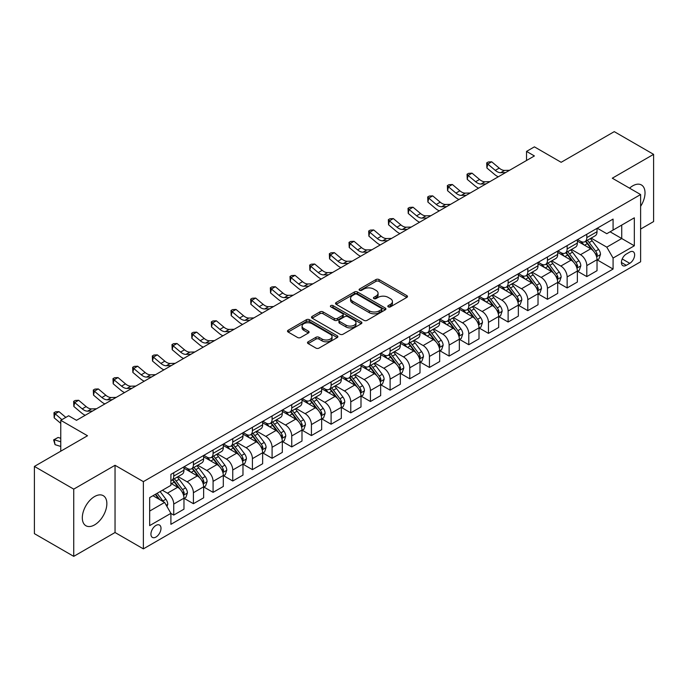 <?xml version="1.0" encoding="UTF-8"?>
<svg xmlns="http://www.w3.org/2000/svg" width="688" height="688" viewBox="0 0 688 688"><rect width="100%" height="100%" fill="white"/><g stroke="black" fill="none" stroke-linecap="round" stroke-linejoin="round"><path stroke-width="1.03" d="M388.264 306.865A1.531 0.886 0 0 0 390.423 306.865L406.832 297.397A2.184 1.264 0 0 0 407.477 296.502A2.184 1.264 0 0 0 406.832 295.608L379.036 279.56A2.184 1.264 0 0 0 375.94 279.56L359.532 289.037A1.531 0.886 0 0 0 359.084 289.657A1.531 0.886 0 0 0 359.532 290.284A1.531 0.886 0 0 0 361.699 290.284L363.823 289.055A6.992 4.033 0 0 1 373.704 289.055L376.018 290.396A6.992 4.033 0 0 1 378.065 293.251A6.992 4.033 0 0 1 376.018 296.098L373.894 297.328A1.531 0.886 0 0 0 373.446 297.947A1.531 0.886 0 0 0 373.894 298.575A1.531 0.886 0 0 0 376.061 298.575L378.185 297.345A6.992 4.033 0 0 1 388.066 297.345L390.388 298.687A6.992 4.033 0 0 1 392.435 301.542A6.992 4.033 0 0 1 390.388 304.397L388.264 305.618A1.531 0.886 0 0 0 387.817 306.246A1.531 0.886 0 0 0 388.264 306.865L388.264 305.618M94.591 524.884A17.355 10.019 120 0 0 105.926 509.584A17.355 10.019 120 0 0 103.269 495.678A17.355 10.019 120 0 0 94.591 496.538A17.355 10.019 120 0 0 83.248 511.829A17.355 10.019 120 0 0 85.914 525.744A17.355 10.019 120 0 0 94.591 524.884M640.614 206.34A17.355 10.019 120 0 0 641.431 184.969A17.355 10.019 120 0 0 632.754 185.829A17.355 10.019 120 0 0 629.554 188.168M155.961 537.053A7.121 4.111 120 0 0 160.614 530.783A7.121 4.111 120 0 0 159.521 525.073A7.121 4.111 120 0 0 155.961 525.426A7.121 4.111 120 0 0 151.308 531.704A7.121 4.111 120 0 0 152.401 537.405A7.121 4.111 120 0 0 155.961 537.053M308.138 341.807A2.184 1.264 0 0 0 307.502 342.693A2.184 1.264 0 0 0 308.138 343.587L315.938 348.094A2.184 1.264 0 0 0 319.026 348.094L337.249 337.567A2.184 1.264 0 0 0 337.894 336.673A2.184 1.264 0 0 0 337.249 335.787L309.454 319.731A2.184 1.264 0 0 0 306.358 319.731L288.134 330.257A2.184 1.264 0 0 0 287.498 331.143A2.184 1.264 0 0 0 288.134 332.037L297.56 337.481A2.184 1.264 0 0 0 300.647 337.481L308.448 332.975A2.184 1.264 0 0 0 309.084 332.08A2.184 1.264 0 0 0 308.448 331.195L303.778 328.494A5.839 3.371 0 0 1 302.066 326.112A5.839 3.371 0 0 1 305.67 322.99A5.839 3.371 0 0 1 312.034 323.721L330.343 334.291A5.839 3.371 0 0 1 332.055 336.673A5.839 3.371 0 0 1 328.443 339.795A5.839 3.371 0 0 1 322.079 339.064L319.026 337.301A2.184 1.264 0 0 0 315.938 337.301L308.138 341.807L308.138 343.587M640.614 229.078L653.6 221.579L653.6 154.353L614.264 131.64L561.15 162.299L534.404 146.854L526.535 151.403L534.404 155.944L76.497 420.316L68.628 415.767L60.759 420.316L60.759 451.199M73.736 489.134L73.736 556.36L115.042 532.512L115.042 465.286L73.736 489.134L34.4 466.421L87.505 435.753L60.759 420.316M115.042 465.286L143.371 481.634L640.614 194.549L640.614 261.784L143.371 548.869L143.371 481.634M653.6 154.353L612.294 178.201L640.614 194.549M363.969 320.359A2.184 1.264 0 0 0 367.065 320.359L385.289 309.832A2.184 1.264 0 0 0 385.925 308.938A2.184 1.264 0 0 0 385.289 308.052L357.485 291.996A2.184 1.264 0 0 0 354.397 291.996L336.174 302.522A2.184 1.264 0 0 0 335.529 303.417A2.184 1.264 0 0 0 336.174 304.302L363.969 320.359M331.453 307.201A1.531 0.886 0 0 1 333.001 307.416L333.001 305.601L361.269 321.915A2.184 1.264 0 0 1 361.914 322.81A2.184 1.264 0 0 1 361.269 323.704L343.045 334.222A2.184 1.264 0 0 1 339.958 334.222L312.154 318.174L312.154 316.385A2.184 1.264 0 0 0 311.509 317.28A2.184 1.264 0 0 0 312.154 318.174M312.154 316.385L319.954 311.888A2.184 1.264 0 0 1 323.042 311.888L334.316 318.398A2.184 1.264 0 0 0 337.404 318.398L342.581 315.405A2.184 1.264 0 0 0 343.217 314.519A2.184 1.264 0 0 0 342.581 313.625L330.842 306.848A1.531 0.886 0 0 1 330.395 306.22A1.531 0.886 0 0 1 331.341 305.403A1.531 0.886 0 0 1 333.001 305.601M73.736 556.36L34.4 533.647L34.4 466.421M629.761 252.057L626.295 254.061A6.897 3.982 120 0 0 621.789 260.141A6.897 3.982 120 0 0 622.846 265.663A6.897 3.982 120 0 0 626.295 265.327L629.761 263.323A6.897 3.982 120 0 0 634.267 257.243A6.897 3.982 120 0 0 633.209 251.722A6.897 3.982 120 0 0 629.761 252.057M597.27 228.21L606.79 233.705L613.077 230.076L613.077 219.085L170.908 474.367L170.908 485.358L149.666 497.622L149.666 525.606L170.908 513.343L170.908 524.333L613.077 269.051L613.077 258.06L606.79 247.155L591.138 238.125M613.077 230.076L634.327 217.812L634.327 245.788L613.077 258.06M115.042 532.512L143.371 548.869M526.535 151.403L526.535 160.485M610.093 231.804L621.737 238.521L621.737 225.079L634.327 217.812M606.79 247.155L621.737 238.521L634.327 245.788M149.666 511.072L164.613 502.438L152.968 495.721M170.908 513.437L173.737 515.071L173.737 504.08A8.901 5.143 -120 0 0 167.442 493.176L162.411 490.269M173.737 515.071L183.971 509.163L183.971 498.172A8.901 5.143 -120 0 0 177.676 487.267L170.908 483.363M184.203 498.396L193.405 503.711L193.405 492.72A8.901 5.143 -120 0 0 187.119 481.815L178.08 476.603M193.405 503.711L203.639 497.811L203.639 486.812A8.901 5.143 -120 0 0 197.344 475.915L183.971 468.193M203.872 487.044L213.082 492.359L213.082 481.368A8.901 5.143 -120 0 0 206.787 470.463L197.748 465.243M213.082 492.359L223.308 486.45L223.308 475.46A8.901 5.143 -120 0 0 217.012 464.555L203.639 456.832M223.54 475.683L232.75 480.998L232.75 470.007A8.901 5.143 -120 0 0 226.455 459.102L217.417 453.891M232.75 480.998L242.976 475.098L242.976 464.099A8.901 5.143 -120 0 0 236.681 453.203L223.308 445.48M243.217 464.331L252.419 469.646L252.419 458.655A8.901 5.143 -120 0 0 246.123 447.75L237.085 442.53M252.419 469.646L262.644 463.738L262.644 452.747A8.901 5.143 -120 0 0 256.349 441.842L242.976 434.119M262.885 452.971L272.087 458.285L272.087 447.295A8.901 5.143 -120 0 0 265.792 436.39L256.753 431.178M272.087 458.285L282.312 452.386L282.312 441.386A8.901 5.143 -120 0 0 276.026 430.49L262.644 422.767M282.553 441.619L291.755 446.933L291.755 435.943A8.901 5.143 -120 0 0 285.46 425.038L276.43 419.818M291.755 446.933L301.989 441.025L301.989 430.034A8.901 5.143 -120 0 0 295.694 419.13L282.312 411.407M302.221 430.258L311.423 435.573L311.423 424.582A8.901 5.143 -120 0 0 305.137 413.677L296.098 408.466M311.423 435.573L321.657 429.673L321.657 418.682A8.901 5.143 -120 0 0 315.362 407.778L301.989 400.055M321.889 418.906L331.1 424.221L331.1 413.23A8.901 5.143 -120 0 0 324.805 402.325L315.766 397.105M331.1 424.221L341.325 418.313L341.325 407.322A8.901 5.143 -120 0 0 335.03 396.417L321.657 388.694M341.558 407.545L350.768 412.86L350.768 401.869A8.901 5.143 -120 0 0 344.473 390.973L335.434 385.753M350.768 412.86L360.994 406.961L360.994 395.97A8.901 5.143 -120 0 0 354.698 385.065L341.325 377.342M361.234 396.193L370.436 401.508L370.436 390.517A8.901 5.143 -120 0 0 364.141 379.613L355.103 374.392M370.436 401.508L380.662 395.6L380.662 384.609A8.901 5.143 -120 0 0 374.367 373.704L360.994 365.982M380.903 384.833L390.105 390.148L390.105 379.157A8.901 5.143 -120 0 0 383.809 368.261L374.771 363.04M390.105 390.148L400.33 384.248L400.33 373.257A8.901 5.143 -120 0 0 394.043 362.352L380.662 354.63M400.571 373.481L409.773 378.796L409.773 367.805A8.901 5.143 -120 0 0 403.478 356.9L394.448 351.68M409.773 378.796L420.007 372.887L420.007 361.897A8.901 5.143 -120 0 0 413.712 350.992L400.33 343.278M420.239 362.129L429.441 367.444L429.441 356.444A8.901 5.143 -120 0 0 423.154 345.548L414.116 340.328M429.441 367.444L439.675 361.535L439.675 350.545A8.901 5.143 -120 0 0 433.38 339.64L420.007 331.917M439.907 350.768L449.118 356.083L449.118 345.092A8.901 5.143 -120 0 0 442.823 334.187L433.784 328.967M449.118 356.083L459.343 350.175L459.343 339.184A8.901 5.143 -120 0 0 453.048 328.279L439.675 320.565M459.575 339.416L468.786 344.731L468.786 333.732A8.901 5.143 -120 0 0 462.491 322.835L453.452 317.615M468.786 344.731L479.011 338.823L479.011 327.832A8.901 5.143 -120 0 0 472.716 316.927L459.343 309.204M479.252 328.056L488.454 333.37L488.454 322.38A8.901 5.143 -120 0 0 482.159 311.475L473.12 306.255M488.454 333.37L498.68 327.462L498.68 316.471A8.901 5.143 -120 0 0 492.384 305.567L479.011 297.852M498.92 316.704L508.122 322.018L508.122 311.019A8.901 5.143 -120 0 0 501.827 300.123L492.789 294.903M508.122 322.018L518.348 316.11L518.348 305.119A8.901 5.143 -120 0 0 512.061 294.215L498.68 286.492M518.589 305.343L527.791 310.658L527.791 299.667A8.901 5.143 -120 0 0 521.495 288.762L512.465 283.542M527.791 310.658L538.025 304.75L538.025 293.759A8.901 5.143 -120 0 0 531.729 282.863L518.348 275.14M538.257 293.991L547.459 299.306L547.459 288.306A8.901 5.143 -120 0 0 541.172 277.41L532.134 272.19M547.459 299.306L557.693 293.398L557.693 282.407A8.901 5.143 -120 0 0 551.398 271.502L538.025 263.779M557.925 282.63L567.136 287.945L567.136 276.954A8.901 5.143 -120 0 0 560.84 266.05L551.802 260.838M567.136 287.945L577.361 282.037L577.361 271.046A8.901 5.143 -120 0 0 571.066 260.15L557.693 252.427M577.593 271.278L586.804 276.593L586.804 265.594A8.901 5.143 -120 0 0 580.509 254.698L571.47 249.477M586.804 276.593L597.029 270.685L597.029 259.694A8.901 5.143 -120 0 0 590.734 248.789L577.361 241.067M577.593 239.57L580.509 241.247A8.901 5.143 -120 0 0 584.955 241.694A8.901 5.143 -120 0 0 586.804 237.618L586.804 234.255M557.925 250.922L560.84 252.608A8.901 5.143 -120 0 0 565.287 253.046A8.901 5.143 -120 0 0 567.136 248.97L567.136 245.607M538.257 262.283L541.172 263.96A8.901 5.143 -120 0 0 545.618 264.398A8.901 5.143 -120 0 0 547.459 260.331L547.459 256.968M518.589 273.635L521.495 275.32A8.901 5.143 -120 0 0 525.95 275.759A8.901 5.143 -120 0 0 527.791 271.683L527.791 268.32M498.92 284.995L501.827 286.672A8.901 5.143 -120 0 0 506.282 287.111A8.901 5.143 -120 0 0 508.122 283.043L508.122 279.681M479.252 296.347L482.159 298.033A8.901 5.143 -120 0 0 486.614 298.472A8.901 5.143 -120 0 0 488.454 294.395L488.454 291.033M459.575 307.708L462.491 309.385A8.901 5.143 -120 0 0 466.937 309.824A8.901 5.143 -120 0 0 468.786 305.756L468.786 302.393M439.907 319.06L442.823 320.746A8.901 5.143 -120 0 0 447.269 321.184A8.901 5.143 -120 0 0 449.118 317.108L449.118 313.745M420.239 330.421L423.154 332.098A8.901 5.143 -120 0 0 427.601 332.536A8.901 5.143 -120 0 0 429.441 328.468L429.441 325.106M400.571 341.773L403.478 343.458A8.901 5.143 -120 0 0 407.932 343.897A8.901 5.143 -120 0 0 409.773 339.82L409.773 336.458M380.903 353.133L383.809 354.81A8.901 5.143 -120 0 0 388.264 355.249A8.901 5.143 -120 0 0 390.105 351.181L390.105 347.818M361.234 364.485L364.141 366.171A8.901 5.143 -120 0 0 368.596 366.609A8.901 5.143 -120 0 0 370.436 362.533L370.436 359.17M341.558 375.846L344.473 377.523A8.901 5.143 -120 0 0 348.919 377.961A8.901 5.143 -120 0 0 350.768 373.885L350.768 370.531M321.889 387.198L324.805 388.883A8.901 5.143 -120 0 0 329.251 389.322A8.901 5.143 -120 0 0 331.1 385.246L331.1 381.883M302.221 398.558L305.137 400.235A8.901 5.143 -120 0 0 309.583 400.674A8.901 5.143 -120 0 0 311.423 396.598L311.423 393.244M282.553 409.91L285.46 411.596A8.901 5.143 -120 0 0 289.915 412.035A8.901 5.143 -120 0 0 291.755 407.958L291.755 404.596M262.885 421.271L265.792 422.948A8.901 5.143 -120 0 0 270.246 423.387A8.901 5.143 -120 0 0 272.087 419.31L272.087 415.956M243.217 432.623L246.123 434.3A8.901 5.143 -120 0 0 250.578 434.747A8.901 5.143 -120 0 0 252.419 430.671L252.419 427.308M223.54 443.984L226.455 445.661A8.901 5.143 -120 0 0 230.901 446.099A8.901 5.143 -120 0 0 232.75 442.023L232.75 438.669M203.872 455.336L206.787 457.013A8.901 5.143 -120 0 0 211.233 457.46A8.901 5.143 -120 0 0 213.082 453.383L213.082 450.021M184.203 466.688L187.119 468.373A8.901 5.143 -120 0 0 191.565 468.812A8.901 5.143 -120 0 0 193.405 464.735L193.405 461.373M597.27 259.918L613.077 269.051M584.955 241.694L595.189 235.786A8.901 5.143 -120 0 0 597.029 231.71L597.029 228.347M565.287 253.046L575.521 247.138A8.901 5.143 -120 0 0 577.361 243.07L577.361 239.708M545.618 264.398L555.844 258.499A8.901 5.143 -120 0 0 557.693 254.422L557.693 251.06M525.95 275.759L536.176 269.851A8.901 5.143 -120 0 0 538.025 265.774L538.025 262.42M506.282 287.111L516.507 281.211A8.901 5.143 -120 0 0 518.348 277.135L518.348 273.772M486.614 298.472L496.839 292.563A8.901 5.143 -120 0 0 498.68 288.487L498.68 285.133M466.937 309.824L477.171 303.924A8.901 5.143 -120 0 0 479.011 299.848L479.011 296.485M447.269 321.184L457.503 315.276A8.901 5.143 -120 0 0 459.343 311.2L459.343 307.846M427.601 332.536L437.826 326.637A8.901 5.143 -120 0 0 439.675 322.56L439.675 319.198M407.932 343.897L418.158 337.989A8.901 5.143 -120 0 0 420.007 333.912L420.007 330.558M388.264 355.249L398.49 349.349A8.901 5.143 -120 0 0 400.33 345.273L400.33 341.91M368.596 366.609L378.821 360.701A8.901 5.143 -120 0 0 380.662 356.625L380.662 353.262M348.919 377.961L359.153 372.062A8.901 5.143 -120 0 0 360.994 367.985L360.994 364.623M329.251 389.322L339.485 383.414A8.901 5.143 -120 0 0 341.325 379.337L341.325 375.975M309.583 400.674L319.808 394.774A8.901 5.143 -120 0 0 321.657 390.698L321.657 387.335M289.915 412.035L300.14 406.126A8.901 5.143 -120 0 0 301.989 402.05L301.989 398.687M270.246 423.387L280.472 417.487A8.901 5.143 -120 0 0 282.312 413.411L282.312 410.048M250.578 434.747L260.804 428.839A8.901 5.143 -120 0 0 262.644 424.763L262.644 421.4M230.901 446.099L241.135 440.2A8.901 5.143 -120 0 0 242.976 436.123L242.976 432.761M211.233 457.46L221.467 451.552A8.901 5.143 -120 0 0 223.308 447.475L223.308 444.113M191.565 468.812L201.79 462.912A8.901 5.143 -120 0 0 203.639 458.836L203.639 455.473M170.908 480.534A8.901 5.143 -120 0 0 171.897 480.172L182.122 474.264A8.901 5.143 -120 0 0 183.971 470.188L183.971 466.825M171.897 480.172A8.901 5.143 -120 0 0 173.737 476.096L173.737 472.733M164.613 502.438L170.908 513.343M388.875 307.08L390.388 306.212A6.992 4.033 0 0 0 392.435 303.356L392.435 301.542M378.065 293.251L378.065 295.066A6.992 4.033 0 0 1 376.018 297.921L374.504 298.79M406.806 297.414L379.036 281.375A2.184 1.264 0 0 0 375.94 281.375L360.142 290.499M385.263 309.849L357.485 293.819A2.184 1.264 0 0 0 354.397 293.819L336.2 304.32M381.427 309.566A1.531 0.886 0 0 0 381.874 308.938A1.531 0.886 0 0 0 381.427 308.319L357.02 294.232A1.531 0.886 0 0 0 354.862 294.232L352.617 295.522A6.992 4.033 0 0 0 350.57 298.377A6.992 4.033 0 0 0 352.617 301.232L369.301 310.856A6.992 4.033 0 0 0 379.191 310.856L381.427 309.566L381.427 311.38A1.531 0.886 0 0 0 381.874 310.761L381.874 308.938M350.57 298.377L350.57 300.192A6.992 4.033 0 0 0 352.617 303.047L352.617 301.232M381.427 311.38L379.191 312.679A6.992 4.033 0 0 1 369.301 312.679L352.617 303.047M312.18 318.191L319.954 313.702L319.954 311.888M343.217 314.519L343.217 316.334A2.184 1.264 0 0 1 342.581 317.228L337.404 320.212A2.184 1.264 0 0 1 334.316 320.212L323.042 313.702A2.184 1.264 0 0 0 319.954 313.702M333.001 307.416L361.243 323.721M346.021 325.149A5.839 3.371 0 0 0 352.385 325.88A5.839 3.371 0 0 0 355.988 322.767A5.839 3.371 0 0 0 354.277 320.376L347.836 316.652A2.184 1.264 0 0 0 344.74 316.652L339.571 319.645A2.184 1.264 0 0 0 338.926 320.531A2.184 1.264 0 0 0 339.571 321.425L346.021 325.149L346.021 326.963A5.839 3.371 0 0 0 352.385 327.694A5.839 3.371 0 0 0 355.988 324.581L355.988 322.767M338.926 320.531L338.926 322.354A2.184 1.264 0 0 0 339.571 323.24L339.571 321.425M346.021 326.963L339.571 323.24M332.055 336.673L332.055 338.496A5.839 3.371 0 0 1 328.443 341.609A5.839 3.371 0 0 1 322.079 340.878L319.026 339.115A2.184 1.264 0 0 0 315.938 339.115L308.164 343.604M302.066 326.112L302.066 327.927A5.839 3.371 0 0 0 303.778 330.309L303.778 328.494M308.413 332.992L303.778 330.309M337.223 337.584L309.454 321.545A2.184 1.264 0 0 0 306.358 321.545L288.16 332.055L288.134 330.257M597.029 260.055L598.921 258.963L600.495 254.422A5.9 3.406 -120 0 0 598.612 249.4L592.179 240.817A17.028 9.83 -120 0 0 590.321 238.59M583.931 244.859A17.028 9.83 -120 0 0 580.44 241.213M596.496 256.443L597.304 254.672A5.9 3.406 -120 0 0 595.619 251.129L589.186 242.546A17.028 9.83 -120 0 0 587.328 240.318M585.746 241.23A14.13 8.161 60 0 1 588.068 243.87L593.512 251.137M585.445 241.411A17.028 9.83 60 0 1 587.303 243.638L591.577 249.34M505.637 172.55L500.683 172.688A11.128 6.424 60 0 1 495.283 170.375L487.783 164.071L486.906 168.001L494.405 174.305A16.693 9.632 -120 0 0 498.275 176.799M509.576 170.28L504.614 170.409A11.128 6.424 60 0 1 499.213 168.104L491.714 161.8L487.783 164.071L486.708 162.893L488.282 161.981L491.714 161.8M486.906 168.001L486.708 162.893M577.361 271.416L579.253 270.324L580.818 265.774A5.9 3.406 -120 0 0 578.943 260.761L572.511 252.178A17.028 9.83 -120 0 0 570.653 249.95M564.255 256.22A17.028 9.83 -120 0 0 560.772 252.565M576.819 267.795L577.636 266.032A5.9 3.406 -120 0 0 575.951 262.481L569.518 253.898A17.028 9.83 -120 0 0 567.66 251.679M566.078 252.591A14.13 8.161 60 0 1 568.4 255.231L573.844 262.489M565.777 252.763A17.028 9.83 60 0 1 567.634 254.99L571.909 260.7M557.693 282.768L559.576 281.676L561.15 277.135A5.9 3.406 -120 0 0 559.267 272.113L552.842 263.53A17.028 9.83 -120 0 0 550.985 261.302M544.586 267.572A17.028 9.83 -120 0 0 541.103 263.925M557.151 279.156L557.968 277.384A5.9 3.406 -120 0 0 556.282 273.841L549.85 265.258A17.028 9.83 -120 0 0 547.992 263.031M546.41 263.943A14.13 8.161 60 0 1 548.732 266.583L554.167 273.85M546.109 264.123A17.028 9.83 60 0 1 547.966 266.351L552.24 272.052M538.025 294.12L539.908 293.036L541.482 288.487A5.9 3.406 -120 0 0 539.598 283.473L533.174 274.89A17.028 9.83 -120 0 0 531.317 272.663M524.918 278.924A17.028 9.83 -120 0 0 521.435 275.277M537.483 290.508L538.3 288.745A5.9 3.406 -120 0 0 536.614 285.193L530.181 276.61A17.028 9.83 -120 0 0 528.324 274.392M526.741 275.303A14.13 8.161 60 0 1 529.055 277.943L534.499 285.202M526.432 275.475A17.028 9.83 60 0 1 528.289 277.703L532.564 283.413M485.969 183.902L481.015 184.04A11.128 6.424 60 0 1 475.614 181.735L468.115 175.431L467.238 179.353L474.737 185.657A16.693 9.632 -120 0 0 478.607 188.159M489.908 181.632L484.945 181.77A11.128 6.424 60 0 1 479.545 179.465L472.045 173.161L468.115 175.431L467.032 174.253L468.605 173.342L472.045 173.161M467.238 179.353L467.032 174.253M466.301 195.263L461.338 195.392A11.128 6.424 60 0 1 455.946 193.087L448.438 186.783L447.57 190.714L455.069 197.017A16.693 9.632 -120 0 0 458.939 199.511M470.231 192.993L465.277 193.122A11.128 6.424 60 0 1 459.876 190.817L452.377 184.513L448.438 186.783L447.363 185.605L448.937 184.694L452.377 184.513M447.57 190.714L447.363 185.605M446.632 206.615L441.67 206.753A11.128 6.424 60 0 1 436.269 204.448L428.77 198.144L427.902 202.066L435.401 208.369A16.693 9.632 -120 0 0 439.271 210.863M450.563 204.345L445.609 204.482A11.128 6.424 60 0 1 440.208 202.177L432.709 195.874L428.77 198.144L427.695 196.957L429.269 196.054L432.709 195.874M427.902 202.066L427.695 196.957M518.348 305.481L520.24 304.388L521.814 299.848A5.9 3.406 -120 0 0 519.93 294.825L513.497 286.242A17.028 9.83 -120 0 0 511.64 284.015M505.25 290.284A17.028 9.83 -120 0 0 501.767 286.638M517.815 301.869L518.632 300.097A5.9 3.406 -120 0 0 516.937 296.554L510.513 287.971A17.028 9.83 -120 0 0 508.656 285.744M507.073 286.655A14.13 8.161 60 0 1 509.387 289.295L514.83 296.562M506.764 286.836A17.028 9.83 60 0 1 508.621 289.063L512.895 294.765M426.964 217.976L422.002 218.105A11.128 6.424 60 0 1 416.601 215.8L409.102 209.496L408.233 213.426L415.733 219.73A16.693 9.632 -120 0 0 419.594 222.224M430.894 215.697L425.932 215.834A11.128 6.424 60 0 1 420.54 213.529L413.041 207.226L409.102 209.496L408.027 208.318L409.601 207.406L413.041 207.226M408.233 213.426L408.027 208.318M498.68 316.833L500.572 315.749L502.145 311.2A5.9 3.406 -120 0 0 500.262 306.186L493.829 297.603A17.028 9.83 -120 0 0 491.972 295.376M485.582 301.636A17.028 9.83 -120 0 0 482.099 297.99M498.146 313.221L498.963 311.458A5.9 3.406 -120 0 0 497.269 307.906L490.845 299.323A17.028 9.83 -120 0 0 488.987 297.104M487.396 298.016A14.13 8.161 60 0 1 489.718 300.656L495.162 307.914M487.095 298.188A17.028 9.83 60 0 1 488.953 300.415L493.227 306.117M407.287 229.328L402.334 229.465A11.128 6.424 60 0 1 396.933 227.16L389.434 220.857L388.557 224.778L396.056 231.082A16.693 9.632 -120 0 0 399.926 233.576M411.226 227.057L406.264 227.195A11.128 6.424 60 0 1 400.863 224.89L393.364 218.586L389.434 220.857L388.359 219.67L389.933 218.767L393.364 218.586M388.557 224.778L388.359 219.67M479.011 328.193L480.903 327.101L482.477 322.56A5.9 3.406 -120 0 0 480.594 317.538L474.161 308.955A17.028 9.83 -120 0 0 472.303 306.728M465.914 312.997A17.028 9.83 -120 0 0 462.422 309.351M478.478 324.581L479.287 322.81A5.9 3.406 -120 0 0 477.601 319.266L471.168 310.684A17.028 9.83 -120 0 0 469.311 308.456M467.728 309.368A14.13 8.161 60 0 1 470.05 312.008L475.494 319.275M467.427 309.548A17.028 9.83 60 0 1 469.285 311.767L473.559 317.478M387.619 240.688L382.666 240.817A11.128 6.424 60 0 1 377.265 238.512L369.766 232.209L368.888 236.139L376.388 242.434A16.693 9.632 -120 0 0 380.258 244.937M391.558 238.409L386.596 238.547A11.128 6.424 60 0 1 381.195 236.242L373.696 229.938L369.766 232.209L368.691 231.03L370.264 230.119L373.696 229.938M368.888 236.139L368.691 231.03M459.343 339.545L461.235 338.462L462.8 333.912A5.9 3.406 -120 0 0 460.926 328.89L454.493 320.307A17.028 9.83 -120 0 0 452.635 318.088M446.237 324.349A17.028 9.83 -120 0 0 442.754 320.703M458.801 335.933L459.618 334.17A5.9 3.406 -120 0 0 457.933 330.618L451.5 322.036A17.028 9.83 -120 0 0 449.642 319.817M448.06 320.728A14.13 8.161 60 0 1 450.382 323.369L455.826 330.627M447.759 320.9A17.028 9.83 60 0 1 449.617 323.128L453.891 328.83M367.951 252.04L362.997 252.178A11.128 6.424 60 0 1 357.597 249.873L350.097 243.569L349.22 247.491L356.719 253.795A16.693 9.632 -120 0 0 360.589 256.289M371.89 249.77L366.928 249.907A11.128 6.424 60 0 1 361.527 247.603L354.028 241.299L350.097 243.569L349.014 242.382L350.588 241.479L354.028 241.299M349.22 247.491L349.014 242.382M439.675 350.906L441.558 349.814L443.132 345.273A5.9 3.406 -120 0 0 441.249 340.25L434.825 331.668A17.028 9.83 -120 0 0 432.967 329.44M426.569 335.71A17.028 9.83 -120 0 0 423.086 332.063M439.133 347.294L439.95 345.522A5.9 3.406 -120 0 0 438.265 341.979L431.832 333.396A17.028 9.83 -120 0 0 429.974 331.169M428.392 332.08A14.13 8.161 60 0 1 430.714 334.721L436.149 341.988M428.091 332.261A17.028 9.83 60 0 1 429.948 334.48L434.223 340.19M348.283 263.401L343.321 263.53A11.128 6.424 60 0 1 337.928 261.225L330.421 254.921L329.552 258.843L337.051 265.147A16.693 9.632 -120 0 0 340.921 267.649M352.213 261.122L347.259 261.259A11.128 6.424 60 0 1 341.859 258.955L334.359 252.651L330.421 254.921L329.346 253.743L330.919 252.831L334.359 252.651M329.552 258.843L329.346 253.743M420.007 362.258L421.89 361.174L423.464 356.625A5.9 3.406 -120 0 0 421.581 351.602L415.156 343.02A17.028 9.83 -120 0 0 413.299 340.801M406.9 347.062A17.028 9.83 -120 0 0 403.417 343.415M419.465 358.646L420.282 356.883A5.9 3.406 -120 0 0 418.596 353.331L412.164 344.748A17.028 9.83 -120 0 0 410.306 342.521M408.724 343.441A14.13 8.161 60 0 1 411.037 346.073L416.481 353.34M408.414 343.613A17.028 9.83 60 0 1 410.272 345.84L414.546 351.542M328.615 274.753L323.652 274.89A11.128 6.424 60 0 1 318.252 272.586L310.752 266.282L309.884 270.203L317.383 276.507A16.693 9.632 -120 0 0 321.253 279.001M332.545 272.482L327.591 272.62A11.128 6.424 60 0 1 322.19 270.315L314.691 264.011L310.752 266.282L309.677 265.095L311.251 264.192L314.691 264.011M309.884 270.203L309.677 265.095M400.33 373.618L402.222 372.526L403.796 367.985A5.9 3.406 -120 0 0 401.912 362.963L395.48 354.38A17.028 9.83 -120 0 0 393.622 352.153M387.232 358.422A17.028 9.83 -120 0 0 383.749 354.776M399.797 370.006L400.614 368.235A5.9 3.406 -120 0 0 398.92 364.692L392.495 356.109A17.028 9.83 -120 0 0 390.638 353.881M389.055 354.793A14.13 8.161 60 0 1 391.369 357.433L396.813 364.7M388.746 354.974A17.028 9.83 60 0 1 390.603 357.192L394.878 362.903M308.946 286.105L303.984 286.242A11.128 6.424 60 0 1 298.583 283.938L291.084 277.634L290.216 281.555L297.715 287.859A16.693 9.632 -120 0 0 301.576 290.362M312.877 283.834L307.914 283.972A11.128 6.424 60 0 1 302.522 281.667L295.023 275.363L291.084 277.634L290.009 276.456L291.583 275.544L295.023 275.363M290.216 281.555L290.009 276.456M380.662 384.97L382.554 383.887L384.128 379.337A5.9 3.406 -120 0 0 382.244 374.315L375.811 365.732A17.028 9.83 -120 0 0 373.954 363.513M367.564 369.774A17.028 9.83 -120 0 0 364.081 366.128M380.129 381.358L380.946 379.595A5.9 3.406 -120 0 0 379.251 376.044L372.827 367.461A17.028 9.83 -120 0 0 370.97 365.233M369.379 366.154A14.13 8.161 60 0 1 371.701 368.785L377.144 376.052M369.078 366.326A17.028 9.83 60 0 1 370.935 368.553L375.209 374.255M289.27 297.465L284.316 297.603A11.128 6.424 60 0 1 278.915 295.298L271.416 288.994L270.539 292.916L278.038 299.22A16.693 9.632 -120 0 0 281.908 301.714M293.208 295.195L288.246 295.333A11.128 6.424 60 0 1 282.845 293.019L275.346 286.724L271.416 288.994L270.341 287.808L271.915 286.905L275.346 286.724M270.539 292.916L270.341 287.808M360.994 396.331L362.886 395.239L364.459 390.698A5.9 3.406 -120 0 0 362.576 385.676L356.143 377.093A17.028 9.83 -120 0 0 354.286 374.865M347.896 381.135A17.028 9.83 -120 0 0 344.404 377.488M360.46 392.719L361.269 390.947A5.9 3.406 -120 0 0 359.583 387.404L353.15 378.821A17.028 9.83 -120 0 0 351.293 376.594M349.71 377.506A14.13 8.161 60 0 1 352.032 380.146L357.476 387.404M349.409 377.686A17.028 9.83 60 0 1 351.267 379.905L355.541 385.615M269.601 308.817L264.648 308.955A11.128 6.424 60 0 1 259.247 306.65L251.748 300.346L250.871 304.268L258.37 310.572A16.693 9.632 -120 0 0 262.24 313.074M273.54 306.547L268.578 306.685A11.128 6.424 60 0 1 263.177 304.38L255.678 298.076L251.748 300.346L250.673 299.168L252.247 298.257L255.678 298.076M250.871 304.268L250.673 299.168M341.325 407.683L343.217 406.599L344.783 402.05A5.9 3.406 -120 0 0 342.908 397.028L336.475 388.445A17.028 9.83 -120 0 0 334.617 386.226M328.219 392.487A17.028 9.83 -120 0 0 324.736 388.84M340.784 404.071L341.601 402.308A5.9 3.406 -120 0 0 339.915 398.756L333.482 390.173A17.028 9.83 -120 0 0 331.625 387.946M330.042 388.866A14.13 8.161 60 0 1 332.364 391.498L337.808 398.765M329.741 389.038A17.028 9.83 60 0 1 331.599 391.266L335.873 396.967M249.933 320.178L244.98 320.316A11.128 6.424 60 0 1 239.579 318.011L232.08 311.707L231.202 315.629L238.702 321.932A16.693 9.632 -120 0 0 242.572 324.426M253.872 317.908L248.91 318.045A11.128 6.424 60 0 1 243.509 315.732L236.01 309.428L232.08 311.707L230.996 310.52L232.57 309.617L236.01 309.428M231.202 315.629L230.996 310.52M321.657 419.044L323.541 417.951L325.114 413.411A5.9 3.406 -120 0 0 323.231 408.388L316.807 399.805A17.028 9.83 -120 0 0 314.949 397.578M308.551 403.847A17.028 9.83 -120 0 0 305.068 400.201M321.115 415.432L321.932 413.66A5.9 3.406 -120 0 0 320.247 410.117L313.814 401.534A17.028 9.83 -120 0 0 311.956 399.307M310.374 400.218A14.13 8.161 60 0 1 312.696 402.858L318.131 410.117M310.073 400.399A17.028 9.83 60 0 1 311.931 402.618L316.205 408.328M230.265 331.53L225.303 331.668A11.128 6.424 60 0 1 219.911 329.363L212.403 323.059L211.534 326.981L219.033 333.284A16.693 9.632 -120 0 0 222.903 335.787M234.195 329.26L229.242 329.397A11.128 6.424 60 0 1 223.841 327.092L216.342 320.789L212.403 323.059L211.328 321.881L212.902 320.969L216.342 320.789M211.534 326.981L211.328 321.881M301.989 430.396L303.872 429.312L305.446 424.763A5.9 3.406 -120 0 0 303.563 419.74L297.139 411.157A17.028 9.83 -120 0 0 295.281 408.939M288.883 415.199A17.028 9.83 -120 0 0 285.4 411.553M301.447 426.784L302.264 425.012A5.9 3.406 -120 0 0 300.579 421.469L294.146 412.886A17.028 9.83 -120 0 0 292.288 410.659M290.706 411.579A14.13 8.161 60 0 1 293.019 414.21L298.463 421.477M290.396 411.751A17.028 9.83 60 0 1 292.254 413.978L296.528 419.68M210.597 342.891L205.635 343.028A11.128 6.424 60 0 1 200.234 340.723L192.735 334.42L191.866 338.341L199.365 344.645A16.693 9.632 -120 0 0 203.235 347.139M214.527 340.62L209.573 340.758A11.128 6.424 60 0 1 204.173 338.444L196.673 332.141L192.735 334.42L191.66 333.233L193.233 332.33L196.673 332.141M191.866 338.341L191.66 333.233M282.312 441.756L284.204 440.664L285.778 436.123A5.9 3.406 -120 0 0 283.895 431.101L277.462 422.518A17.028 9.83 -120 0 0 275.604 420.291M269.214 426.56A17.028 9.83 -120 0 0 265.731 422.914M281.779 438.144L282.596 436.373A5.9 3.406 -120 0 0 280.902 432.829L274.478 424.247A17.028 9.83 -120 0 0 272.62 422.019M271.038 422.931A14.13 8.161 60 0 1 273.351 425.571L278.795 432.829M270.728 423.111A17.028 9.83 60 0 1 272.586 425.33L276.86 431.041M190.929 354.243L185.966 354.38A11.128 6.424 60 0 1 180.566 352.075L173.066 345.772L172.198 349.693L179.697 355.997A16.693 9.632 -120 0 0 183.558 358.5M194.859 351.972L189.897 352.11A11.128 6.424 60 0 1 184.504 349.805L177.005 343.501L173.066 345.772L171.991 344.593L173.565 343.682L177.005 343.501M172.198 349.693L171.991 344.593M262.644 453.108L264.536 452.016L266.11 447.475A5.9 3.406 -120 0 0 264.226 442.453L257.794 433.87A17.028 9.83 -120 0 0 255.936 431.651M249.546 437.912A17.028 9.83 -120 0 0 246.063 434.266M262.111 449.496L262.928 447.725A5.9 3.406 -120 0 0 261.234 444.181L254.809 435.599A17.028 9.83 -120 0 0 252.952 433.371M251.361 434.291A14.13 8.161 60 0 1 253.683 436.923L259.127 444.19M251.06 434.463A17.028 9.83 60 0 1 252.917 436.691L257.192 442.393M171.252 365.603L166.298 365.741A11.128 6.424 60 0 1 160.897 363.427L153.398 357.132L152.521 361.054L160.02 367.358A16.693 9.632 -120 0 0 163.89 369.852M175.191 363.333L170.228 363.47A11.128 6.424 60 0 1 164.828 361.157L157.328 354.853L153.398 357.132L152.323 355.945L153.897 355.042L157.328 354.853M152.521 361.054L152.323 355.945M242.976 464.469L244.868 463.377L246.442 458.836A5.9 3.406 -120 0 0 244.558 453.813L238.125 445.231A17.028 9.83 -120 0 0 236.268 443.003M229.878 449.273A17.028 9.83 -120 0 0 226.386 445.626M242.443 460.857L243.251 459.085A5.9 3.406 -120 0 0 241.565 455.542L235.133 446.959A17.028 9.83 -120 0 0 233.275 444.732M231.693 445.643A14.13 8.161 60 0 1 234.015 448.284L239.458 455.542M231.392 445.824A17.028 9.83 60 0 1 233.249 448.043L237.523 453.753M151.584 376.955L146.63 377.093A11.128 6.424 60 0 1 141.229 374.788L133.73 368.484L132.853 372.406L140.352 378.71A16.693 9.632 -120 0 0 144.222 381.212M155.522 374.685L150.56 374.822A11.128 6.424 60 0 1 145.159 372.518L137.66 366.214L133.73 368.484L132.655 367.306L134.229 366.394L137.66 366.214M132.853 372.406L132.655 367.306M223.308 475.821L225.2 474.729L226.765 470.188A5.9 3.406 -120 0 0 224.89 465.165L218.457 456.583A17.028 9.83 -120 0 0 216.6 454.364M210.201 460.625A17.028 9.83 -120 0 0 206.718 456.978M222.766 472.209L223.583 470.437A5.9 3.406 -120 0 0 221.897 466.894L215.464 458.311A17.028 9.83 -120 0 0 213.607 456.084M212.024 457.004A14.13 8.161 60 0 1 214.346 459.636L219.79 466.903M211.723 457.176A17.028 9.83 60 0 1 213.581 459.403L217.855 465.105M131.915 388.316L126.962 388.453A11.128 6.424 60 0 1 121.561 386.14L114.062 379.836L113.185 383.766L120.684 390.07A16.693 9.632 -120 0 0 124.554 392.564M135.854 386.045L130.892 386.183A11.128 6.424 60 0 1 125.491 383.87L117.992 377.566L114.062 379.836L112.978 378.658L114.552 377.755L117.992 377.566M113.185 383.766L112.978 378.658M203.639 487.181L205.523 486.089L207.097 481.548A5.9 3.406 -120 0 0 205.213 476.526L198.789 467.943A17.028 9.83 -120 0 0 196.931 465.716M190.533 471.985A17.028 9.83 -120 0 0 187.05 468.339M203.098 483.569L203.915 481.798A5.9 3.406 -120 0 0 202.229 478.246L195.796 469.663A17.028 9.83 -120 0 0 193.939 467.444M192.356 468.356A14.13 8.161 60 0 1 194.678 470.996L200.113 478.255M192.055 468.537A17.028 9.83 60 0 1 193.913 470.755L198.187 476.466M112.247 399.668L107.285 399.805A11.128 6.424 60 0 1 101.893 397.501L94.385 391.197L93.516 395.118L101.016 401.422A16.693 9.632 -120 0 0 104.886 403.925M116.177 397.397L111.224 397.535A11.128 6.424 60 0 1 105.823 395.23L98.324 388.926L94.385 391.197L93.31 390.019L94.884 389.107L98.324 388.926M93.516 395.118L93.31 390.019M183.971 498.533L185.855 497.441L187.428 492.9A5.9 3.406 -120 0 0 185.545 487.878L179.121 479.295A17.028 9.83 -120 0 0 177.263 477.076M183.429 494.921L184.246 493.15A5.9 3.406 -120 0 0 182.561 489.607L176.128 481.024A17.028 9.83 -120 0 0 174.27 478.796M172.688 479.717A14.13 8.161 60 0 1 175.01 482.348L180.445 489.615M172.378 479.889A17.028 9.83 60 0 1 174.236 482.116L178.51 487.818M92.579 411.028L87.617 411.166A11.128 6.424 60 0 1 82.216 408.853L74.717 402.549L73.848 406.479L81.347 412.783A16.693 9.632 -120 0 0 85.217 415.277M96.509 408.758L91.556 408.896A11.128 6.424 60 0 1 86.155 406.582L78.656 400.278L74.717 402.549L73.642 401.371L75.216 400.468L78.656 400.278M73.848 406.479L73.642 401.371M166.978 506.531L167.76 504.261A5.9 3.406 -120 0 0 165.877 499.239L160.141 491.576M163.426 501.758A5.9 3.406 -120 0 0 162.884 500.959L157.148 493.305M155.677 494.156L159.797 499.66M155.264 494.397L158.756 499.058M60.759 446.452L55.049 444.654L53.621 439.899L58.11 437.456L60.759 438.282M58.11 437.456L54.18 439.727L60.759 441.791M53.621 439.899L54.18 439.727L55.049 444.654M65.824 417.384L58.987 411.639L55.049 413.909L54.18 417.831L60.759 423.361M61.894 419.663L53.974 412.731L55.547 411.82L58.987 411.639M54.18 417.831L53.974 412.731M76.841 420.11L76.179 420.127M167.442 493.176L177.676 487.267M187.119 481.815L197.344 475.915M206.787 470.463L217.012 464.555M226.455 459.102L236.681 453.203M246.123 447.75L256.349 441.842M265.792 436.39L276.026 430.49M285.46 425.038L295.694 419.13M305.137 413.677L315.362 407.778M324.805 402.325L335.03 396.417M344.473 390.973L354.698 385.065M364.141 379.613L374.367 373.704M383.809 368.261L394.043 362.352M403.478 356.9L413.712 350.992M423.154 345.548L433.38 339.64M442.823 334.187L453.048 328.279M462.491 322.835L472.716 316.927M482.159 311.475L492.384 305.567M501.827 300.123L512.061 294.215M521.495 288.762L531.729 282.863M541.172 277.41L551.398 271.502M560.84 266.05L571.066 260.15M580.509 254.698L590.734 248.789M586.804 237.618L597.029 231.71M586.804 265.594L597.029 259.694M567.136 276.954L577.361 271.046M567.136 248.97L577.361 243.07M547.459 288.306L557.693 282.407M547.459 260.331L557.693 254.422M527.791 299.667L538.025 293.759M527.791 271.683L538.025 265.774M508.122 311.019L518.348 305.119M508.122 283.043L518.348 277.135M488.454 322.38L498.68 316.471M488.454 294.395L498.68 288.487M468.786 333.732L479.011 327.832M468.786 305.756L479.011 299.848M449.118 345.092L459.343 339.184M449.118 317.108L459.343 311.2M429.441 356.444L439.675 350.545M429.441 328.468L439.675 322.56M409.773 367.805L420.007 361.897M409.773 339.82L420.007 333.912M390.105 379.157L400.33 373.257M390.105 351.181L400.33 345.273M370.436 390.517L380.662 384.609M370.436 362.533L380.662 356.625M350.768 401.869L360.994 395.97M350.768 373.885L360.994 367.985M331.1 413.23L341.325 407.322M331.1 385.246L341.325 379.337M311.423 424.582L321.657 418.682M311.423 396.598L321.657 390.698M291.755 435.943L301.989 430.034M291.755 407.958L301.989 402.05M272.087 447.295L282.312 441.386M272.087 419.31L282.312 413.411M252.419 458.655L262.644 452.747M252.419 430.671L262.644 424.763M232.75 470.007L242.976 464.099M232.75 442.023L242.976 436.123M213.082 481.368L223.308 475.46M213.082 453.383L223.308 447.475M193.405 492.72L203.639 486.812M193.405 464.735L203.639 458.836M173.737 504.08L183.971 498.172M173.737 476.096L183.971 470.188M622.219 258.972L629.761 263.323M621.419 262.506L626.295 265.327M390.388 306.212L390.388 304.397M373.894 298.575L373.894 297.328M376.018 297.921L376.018 296.098M359.532 290.284L359.532 289.037M375.94 281.375L375.94 279.56M379.036 281.375L379.036 279.56M406.832 297.397L406.832 295.608M336.174 304.302L336.174 302.522M354.397 293.819L354.397 291.996M357.485 293.819L357.485 291.996M385.289 309.832L385.289 308.052M369.301 312.679L369.301 310.856M379.191 312.679L379.191 310.856M323.042 313.702L323.042 311.888M334.316 320.212L334.316 318.398M337.404 320.212L337.404 318.398M342.581 317.228L342.581 315.405M361.269 323.704L361.269 321.915M315.938 339.115L315.938 337.301M319.026 339.115L319.026 337.301M322.079 340.878L322.079 339.064M308.448 332.975L308.448 331.195M306.358 321.545L306.358 319.731M309.454 321.545L309.454 319.731M337.249 337.567L337.249 335.787M596.591 256.77L600.452 254.534M589.186 242.546L592.179 240.817M584.551 245.22L587.303 243.638M595.619 251.129L598.612 249.4M595.154 253.433L597.304 254.672M500.683 172.688L504.614 170.409M495.283 170.375L499.213 168.104M576.922 268.122L580.784 265.895M569.518 253.898L572.511 252.178M564.882 256.581L567.634 254.99M575.951 262.481L578.943 260.761M575.486 264.785L577.636 266.032M557.254 279.483L561.116 277.247M549.85 265.258L552.842 263.53M545.214 267.933L547.966 266.351M556.282 273.841L559.267 272.113M555.809 276.146L557.968 277.384M537.577 290.835L541.447 288.607M530.181 276.61L533.174 274.89M525.546 279.294L528.289 277.703M536.614 285.193L539.598 283.473M536.141 287.498L538.3 288.745M481.015 184.04L484.945 181.77M475.614 181.735L479.545 179.465M461.338 195.392L465.277 193.122M455.946 193.087L459.876 190.817M441.67 206.753L445.609 204.482M436.269 204.448L440.208 202.177M517.909 302.195L521.771 299.959M510.513 287.971L513.497 286.242M505.878 290.646L508.621 289.063M516.937 296.554L519.93 294.825M516.473 298.85L518.632 300.097M422.002 218.105L425.932 215.834M416.601 215.8L420.54 213.529M498.241 313.547L502.102 311.32M490.845 299.323L493.829 297.603M486.21 301.998L488.953 300.415M497.269 307.906L500.262 306.186M496.805 310.211L498.963 311.458M402.334 229.465L406.264 227.195M396.933 227.16L400.863 224.89M478.573 324.899L482.434 322.672M471.168 310.684L474.161 308.955M466.533 313.358L469.285 311.767M477.601 319.266L480.594 317.538M477.137 321.563L479.287 322.81M382.666 240.817L386.596 238.547M377.265 238.512L381.195 236.242M458.905 336.26L462.766 334.033M451.5 322.036L454.493 320.307M446.865 324.71L449.617 323.128M457.933 330.618L460.926 328.89M457.468 332.923L459.618 334.17M362.997 252.178L366.928 249.907M357.597 249.873L361.527 247.603M439.236 347.612L443.098 345.385M431.832 333.396L434.825 331.668M427.196 336.071L429.948 334.48M438.265 341.979L441.249 340.25M437.792 344.275L439.95 345.522M343.321 263.53L347.259 261.259M337.928 261.225L341.859 258.955M419.56 358.973L423.43 356.745M412.164 344.748L415.156 343.02M407.528 347.423L410.272 345.84M418.596 353.331L421.581 351.602M418.123 355.636L420.282 356.883M323.652 274.89L327.591 272.62M318.252 272.586L322.19 270.315M399.891 370.325L403.753 368.097M392.495 356.109L395.48 354.38M387.86 358.783L390.603 357.192M398.92 364.692L401.912 362.963M398.455 366.988L400.614 368.235M303.984 286.242L307.914 283.972M298.583 283.938L302.522 281.667M380.223 381.685L384.085 379.458M372.827 367.461L375.811 365.732M368.192 370.135L370.935 368.553M379.251 376.044L382.244 374.315M378.787 378.348L380.946 379.595M284.316 297.603L288.246 295.333M278.915 295.298L282.845 293.019M360.555 393.037L364.416 390.81M353.15 378.821L356.143 377.093M348.515 381.496L351.267 379.905M359.583 387.404L362.576 385.676M359.119 389.7L361.269 390.947M264.648 308.955L268.578 306.685M259.247 306.65L263.177 304.38M340.887 404.398L344.748 402.17M333.482 390.173L336.475 388.445M328.847 392.848L331.599 391.266M339.915 398.756L342.908 397.028M339.451 401.061L341.601 402.308M244.98 320.316L248.91 318.045M239.579 318.011L243.509 315.732M321.219 415.75L325.08 413.522M313.814 401.534L316.807 399.805M309.179 404.209L311.931 402.618M320.247 410.117L323.231 408.388M319.774 412.413L321.932 413.66M225.303 331.668L229.242 329.397M219.911 329.363L223.841 327.092M301.542 427.11L305.412 424.883M294.146 412.886L297.139 411.157M289.51 415.561L292.254 413.978M300.579 421.469L303.563 419.74M300.106 423.774L302.264 425.012M205.635 343.028L209.573 340.758M200.234 340.723L204.173 338.444M281.874 438.462L285.735 436.235M274.478 424.247L277.462 422.518M269.842 426.921L272.586 425.33M280.902 432.829L283.895 431.101M280.437 435.126L282.596 436.373M185.966 354.38L189.897 352.11M180.566 352.075L184.504 349.805M262.205 449.823L266.067 447.587M254.809 435.599L257.794 433.87M250.174 438.273L252.917 436.691M261.234 444.181L264.226 442.453M260.769 446.486L262.928 447.725M166.298 365.741L170.228 363.47M160.897 363.427L164.828 361.157M242.537 461.175L246.399 458.948M235.133 446.959L238.125 445.231M230.497 449.634L233.249 448.043M241.565 455.542L244.558 453.813M241.101 457.838L243.251 459.085M146.63 377.093L150.56 374.822M141.229 374.788L145.159 372.518M222.869 472.536L226.73 470.3M215.464 458.311L218.457 456.583M210.829 460.986L213.581 459.403M221.897 466.894L224.89 465.165M221.433 469.199L223.583 470.437M126.962 388.453L130.892 386.183M121.561 386.14L125.491 383.87M203.201 483.888L207.062 481.66M195.796 469.663L198.789 467.943M191.161 472.346L193.913 470.755M202.229 478.246L205.213 476.526M201.756 480.551L203.915 481.798M107.285 399.805L111.224 397.535M101.893 397.501L105.823 395.23M183.524 495.248L187.394 493.012M176.128 481.024L179.121 479.295M171.493 483.698L174.236 482.116M182.561 489.607L185.545 487.878M182.088 491.911L184.246 493.15M87.617 411.166L91.556 408.896M82.216 408.853L86.155 406.582M166.229 505.233L167.717 504.373M162.884 500.959L165.877 499.239"/></g></svg>
